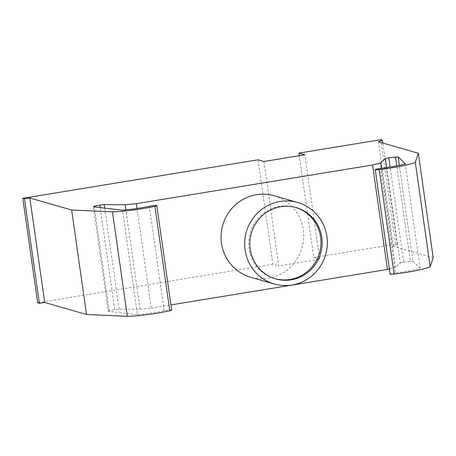 <?xml version="1.0" encoding="UTF-8"?>
<svg xmlns="http://www.w3.org/2000/svg" width="456" height="456" viewBox="0 0 456 456"><rect width="100%" height="100%" fill="white"/><g stroke="black" fill="none" stroke-linecap="round" stroke-linejoin="round"><path stroke-width="0.34" stroke-dasharray="2.28 1.71" d="M171.667 310.114A5.255 0.507 -8.1 0 0 164.154 310.718A24.06 2.331 171.9 0 1 137.421 314.651L122.556 210.199M164.154 310.718L149.289 206.266M137.421 314.651L108.277 311.26L93.412 206.807M263.927 161.487L278.793 265.939L319.702 259.242L304.836 154.789M319.702 259.242L313.796 257.549L299.301 155.695M258.01 159.794L272.876 264.246L278.793 265.939M389.378 268.966L395.523 267.427L400.203 262.992L386.62 167.586M400.203 262.992L403.708 262.228L390.165 167.038M395.523 267.427L381.41 168.292M108.277 311.26L109.104 310.707L119.09 309.031L140.032 309.265L151.192 308.136L137.011 208.477M151.192 308.136L170.926 304.91M140.032 309.265L125.884 209.891M119.09 309.031L104.726 208.124M114.735 309.556L100.223 207.6M109.104 310.707L94.335 206.916M272.876 264.246L37.666 302.761M433.2 257.697L393.306 246.257L397.284 244.633L395.608 244.148L380.743 139.696M395.608 244.148L313.796 257.549M397.284 244.633L382.829 143.064M393.306 246.257L378.44 141.805M403.708 262.228L410.371 261.373L396.777 165.87M410.371 261.373L413.033 261.351L399.37 165.34M413.033 261.351L420.13 268.35A24.06 2.331 171.9 0 1 395.386 272.853L380.521 168.401M420.13 268.35L405.264 163.898M395.386 272.853A5.255 0.507 -8.1 0 0 390.114 274.119M274.073 195.727A42.402 41.245 -74 0 1 303.616 238.876A42.402 41.245 -74 0 1 268.333 278.268A42.402 41.245 -74 0 1 250.692 277.242M295.636 207.429A37.101 36.092 106 0 0 295.049 207.258A37.101 36.092 106 0 0 279.613 206.363A37.101 36.092 106 0 0 248.742 240.825A37.101 36.092 106 0 0 274.586 278.582A37.101 36.092 106 0 0 275.179 278.747M275.766 278.924L274.586 278.582M296.229 207.594L295.049 207.258"/><path stroke-width="0.68" d="M122.556 210.199A24.06 2.331 -8.1 0 0 149.289 206.266A5.255 0.507 171.9 0 1 156.801 205.662A5.255 0.507 171.9 0 1 154.903 206.334A30.056 2.913 171.9 0 1 112.472 211.852L71.655 210.022L29.857 198.029L24.493 198.799L22.8 198.309L258.01 159.794L263.927 161.487L304.836 154.789L298.931 153.096L380.743 139.696L382.419 140.18L378.44 141.805L418.334 153.244L415.302 162.256A30.056 2.913 171.9 0 1 379.227 169.592A5.255 0.507 171.9 0 1 375.248 169.666A5.255 0.507 171.9 0 1 380.521 168.401A24.06 2.331 -8.1 0 0 405.264 163.898L398.168 156.892L388.843 157.776L385.337 158.54L380.657 162.974L372.598 164.992L136.327 203.684L125.166 204.812L104.224 204.579L99.87 205.103L94.238 206.255L93.412 206.807L122.556 210.199M22.8 198.309L37.666 302.761L39.358 303.251L44.722 302.482L86.52 314.475L127.338 316.304A30.056 2.913 -8.1 0 0 169.769 310.787A5.255 0.507 -8.1 0 0 171.667 310.114L156.801 205.662M127.338 316.304L112.472 211.852M299.301 155.695L298.931 153.096M386.62 167.586L385.337 158.54M390.165 167.038L388.843 157.776M381.41 168.292L380.657 162.974M170.926 304.91L387.463 269.445L372.598 164.992M387.463 269.445L389.378 268.966M137.011 208.477L136.327 203.684M125.884 209.891L125.166 204.812M104.726 208.124L104.224 204.579M100.223 207.6L99.87 205.103M94.335 206.916L94.238 206.255M86.52 314.475L71.655 210.022M44.722 302.482L29.857 198.029M39.358 303.251L24.493 198.799M382.829 143.064L382.419 140.18M375.248 169.666L390.114 274.119A5.255 0.507 -8.1 0 0 394.092 274.045A30.056 2.913 -8.1 0 0 430.168 266.709L433.2 257.697L418.334 153.244M396.777 165.87L395.506 156.921M399.37 165.34L398.168 156.892M430.168 266.709L415.302 162.256M291.943 285.04A42.402 41.245 -74 0 1 274.307 284.014A42.402 41.245 -74 0 1 244.769 240.865A42.402 41.245 -74 0 1 280.052 201.478A42.402 41.245 -74 0 1 297.688 202.498A42.402 41.245 -74 0 1 327.231 245.653A42.402 41.245 -74 0 1 291.943 285.04M274.307 284.014L250.692 277.242A42.402 41.245 -74 0 1 221.154 234.093A42.402 41.245 -74 0 1 256.437 194.706A42.402 41.245 -74 0 1 274.073 195.727L297.688 202.498M275.179 278.747A37.101 36.092 106 0 0 290.022 279.477A37.101 36.092 106 0 0 320.608 237.057A37.101 36.092 106 0 0 295.636 207.429M291.202 279.819A37.101 36.092 -74 0 1 275.766 278.924A37.101 36.092 -74 0 1 250.207 249.118A37.101 36.092 -74 0 1 280.793 206.699A37.101 36.092 -74 0 1 296.229 207.594A37.101 36.092 -74 0 1 322.073 245.351A37.101 36.092 -74 0 1 291.202 279.819M169.769 310.787L154.903 206.334M394.092 274.045L379.227 169.592"/></g></svg>
